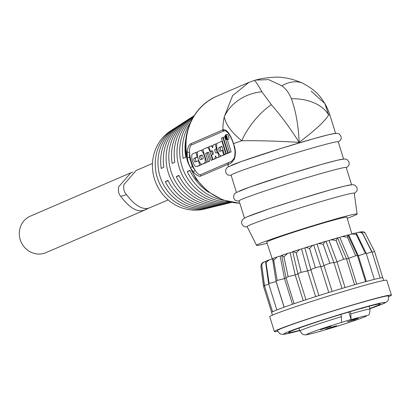 <?xml version="1.0" encoding="UTF-8"?>
<svg xmlns="http://www.w3.org/2000/svg" width="412" height="412" viewBox="0 0 412 412"><rect width="100%" height="100%" fill="white"/><g stroke="black" fill="none" stroke-linecap="round" stroke-linejoin="round"><path stroke-width="0.62" d="M149.288 207.849L144.627 209.955C135.208 213.818 125.856 203.075 120.778 196.349C118.749 194.294 118.038 191.127 118.641 186.852L130.81 172.808L132.829 172.072M146.646 209.219L46.062 252.613A19.853 18.715 -113.3 0 1 44.094 253.328A19.853 18.715 -113.3 0 1 20.6 240.768A19.853 18.715 -113.3 0 1 30.334 216.156L130.81 172.808M327.391 327.339L320.206 329.791L331.083 326.402L327.391 327.339M333.035 326.731L325.851 329.178L336.728 325.789L333.035 326.731M341.522 322.457L341.44 316.684A36.683 1.365 162.7 0 0 301.816 329.95A36.683 1.365 162.7 0 0 299.967 331.001C303.572 336.285 303.551 334.05 304.798 334.807C304.844 335.105 307.115 334.719 311.611 333.653C323.945 330.527 353.676 321.412 365.444 316.586C368.416 313.779 369.461 317.637 370.017 309.185A36.683 1.365 162.7 0 0 350.808 313.898L351.086 319.403L341.522 322.457A31.333 1.164 162.7 0 0 308.248 333.617A31.333 1.164 162.7 0 0 326.979 329.343A31.333 1.164 162.7 0 0 364.914 316.782A31.333 1.164 162.7 0 0 350.602 319.758M340.75 314.464L341.44 316.684M353.578 319.563L347.368 321.715L353.867 319.913M261.888 263.263L260.832 265.874L263.526 286.314L264.756 285.887M262.022 274.928L263.536 286.294M272.574 311.802L264.386 285.506L268.794 284.192M261.728 265.04L262.516 263.108L264.308 261.862L262.377 262.815L261.61 264.473L263.654 279.372L261.713 265.045A54.76 2.039 162.7 0 0 261.713 265.045M264.483 285.439L263.654 279.372M276.818 309.948L268.639 283.698L269.144 283.425L276.097 281.597L284.074 307.213M266.116 263.144L266.471 262.166L269.376 259.797L266.018 261.11L265.575 261.929L266.09 263.155L268.233 277.394L266.116 263.144A54.76 2.039 162.7 0 0 266.09 263.155M269.144 283.425L268.233 277.394M276.174 281.571L275.999 281.01L277.199 280.428L284.481 278.574L292.484 304.262M277.199 280.428L273.661 260.338L272.533 258.618L275.999 281.01M288.122 276.643L283.961 256.764L287.751 253.344L281.705 255.383L285.969 277.631L288.122 276.643L295.229 274.917L303.242 300.642M281.741 255.399L283.914 256.779L286.87 270.73M305.946 299.751L297.861 273.8L292.767 251.732M301.141 272.327L296.207 252.71L299.807 249.394L290.099 252.695L295.229 274.917L298.257 273.913L299.04 273.068L301.141 272.327L307.609 270.875L315.623 296.614M292.922 251.629L296.146 252.731L299.663 266.492M301.543 248.961L307.609 270.875L310.916 269.819L304.854 247.9L299.807 249.394M310.916 269.819L312.038 268.979L315.386 267.785L318.97 266.806L320.773 266.729L328.791 292.474M305.462 247.586L312.718 245.31L309.592 248.441L313.65 262.032L309.53 248.457L306.095 247.494L304.854 247.9M315.386 267.785L313.65 262.032M329.878 263.314L323.214 244.239L324.491 242.277L325.609 241.375L313.728 245.119L320.773 266.729L324.141 265.688C324.862 265.055 326.773 264.262 329.878 263.314L332.165 262.681L333.833 262.753L337.026 261.805L345.045 287.535M343.629 259.23L336.135 240.397L337.598 237.858L329.013 240.49L337.026 261.805L343.629 259.23L346.446 258.726L354.552 284.754M346.543 259.04L355.716 255.8L347.44 237.194L342.393 236.493L347.888 234.979L347.486 237.178L353.259 250.259M342.393 236.493L337.675 237.971M356.704 284.136L348.696 258.432L339.797 237.374M357.575 255.996L366.139 253.153L374.302 279.377M366.134 253.148L356.334 233.213L356.483 234.799L362.668 247.772L356.447 234.809L355.541 234.227L351.668 233.98L355.711 232.971A52.206 1.942 -17.3 0 0 352.08 233.877M351.668 233.98L348.001 235.128M366.345 281.447L358.352 255.795L348.717 234.943M366.299 253.679L371.984 251.778L380.168 278.064M358.265 232.389L360.897 231.868L362.21 232.559L368.982 246.33L362.498 233.429A54.76 2.039 162.7 0 0 362.498 233.429L360.572 232.347L358.265 232.389L356.195 233.027M372.129 252.247L374.57 251.5L365.176 233.141L371.773 246.031M361.463 231.899L362.637 231.704L365.176 233.141L364.424 232.229L362.632 231.704M383.69 280.515L382.872 277.894A58.262 2.168 162.7 0 0 382.753 277.812A58.262 2.168 162.7 0 0 379.916 278.11A58.262 2.168 162.7 0 0 373.488 279.578A58.262 2.168 162.7 0 0 363.904 282.112A58.262 2.168 162.7 0 0 351.827 285.542A58.262 2.168 162.7 0 0 338.072 289.626A58.262 2.168 162.7 0 0 323.58 294.096A58.262 2.168 162.7 0 0 309.34 298.643A58.262 2.168 162.7 0 0 296.316 302.954A58.262 2.168 162.7 0 0 285.403 306.739A58.262 2.168 162.7 0 0 277.338 309.742A58.262 2.168 162.7 0 0 272.677 311.75A58.262 2.168 162.7 0 0 271.616 312.548L272.43 315.17M388.516 296.017A58.262 2.168 162.7 0 0 352.167 305.215A58.262 2.168 162.7 0 0 291.042 324.857A58.262 2.168 162.7 0 0 277.261 330.666L280.083 333.885L283.106 334.405L290.022 333.102L299.828 330.563A53.086 1.978 162.7 0 1 296.305 328.776A53.086 1.978 162.7 0 1 367.828 306.337A53.086 1.978 162.7 0 1 372.551 307.79A53.086 1.978 162.7 0 1 369.878 308.737L372.757 307.723C384.767 303.284 385.323 302.933 386.94 301.589C388.047 301.337 388.573 299.478 388.516 296.017M388.681 296.707A61.285 2.281 162.7 0 0 391.4 295.116L386.78 280.294A61.285 2.281 162.7 0 0 348.552 289.971A61.285 2.281 162.7 0 0 284.259 310.633A61.285 2.281 162.7 0 0 269.757 316.74L274.377 331.567A61.285 2.281 162.7 0 0 277.518 331.33M391.4 295.116A61.285 2.281 162.7 0 0 353.172 304.792A61.285 2.281 162.7 0 0 288.874 325.454A61.285 2.281 162.7 0 0 274.377 331.567M351.838 233.934L346.904 217.186A41.978 1.56 162.7 0 0 313.13 226.09A41.978 1.56 162.7 0 0 268.866 240.948A41.978 1.56 162.7 0 0 266.749 242.153L272.26 258.921M347.239 218.319A52.654 1.957 162.7 0 0 354.438 215.517A52.654 1.957 162.7 0 0 357.101 214.024A52.654 1.957 162.7 0 0 314.871 225.143A52.654 1.957 162.7 0 0 259.21 243.816A52.654 1.957 162.7 0 0 256.558 245.336A52.654 1.957 162.7 0 0 267.115 243.276M256.558 245.336L247.107 226.6A56.104 2.086 -17.3 0 1 249.935 224.978A56.104 2.086 -17.3 0 1 309.242 205.078A56.104 2.086 -17.3 0 1 354.243 193.233L357.101 214.024M351.673 184.983A56.104 2.086 162.7 0 0 306.513 196.895A56.104 2.086 162.7 0 0 247.37 216.743M244.455 218.082L239.099 200.891A56.104 2.086 -17.3 0 1 241.932 199.284A56.104 2.086 -17.3 0 1 301.074 179.436A56.104 2.086 -17.3 0 1 346.234 167.524L351.591 184.715M343.67 159.29A56.104 2.086 162.7 0 0 298.509 171.196A56.104 2.086 162.7 0 0 239.367 191.05M343.587 159.022L338.231 141.831A56.104 2.086 162.7 0 0 293.071 153.738A56.104 2.086 162.7 0 0 233.928 173.591A56.104 2.086 162.7 0 0 231.096 175.198L236.452 192.389M231.364 165.356A56.104 2.086 -17.3 0 1 290.506 145.503A56.104 2.086 -17.3 0 1 335.667 133.591M311.132 91.104L324.831 103.505L328.627 114.922C325.279 120.881 315.453 130.027 299.143 142.367C278.203 141.1 259.071 140.559 241.746 140.744A43.157 19.148 -51.5 0 1 271.338 104.689C280.824 115.458 290.089 128.019 299.143 142.367C298.417 125.542 295.831 110.998 291.387 98.731C289.224 93.277 286.062 88.966 281.89 85.804L268.634 79.624L255.461 80.093L261.223 78.641C272.291 77.049 279.465 76.704 282.74 77.605C285.444 77.909 292.716 78.641 303.263 83.518A43.157 26.852 116 0 0 303.258 83.512A43.157 26.852 116 0 0 281.89 85.804M234.109 158.1L234.109 158.095C235.118 157.06 235.154 149.644 234.701 149.216L233.537 143.649A56.104 2.086 162.7 0 1 241.746 140.744C231.642 132.54 225.807 124.599 224.246 116.92A56.104 52.885 66.7 0 0 222.897 129.898L223.474 129.687C227.048 129.61 230.406 134.261 233.537 143.649C235.7 149.443 235.947 154.613 234.279 159.166L231.266 162.972L227.867 164.764L227.805 164.403L201.051 175.95C199.331 176.846 196.874 175.667 193.681 172.422L190.524 167.89L188.361 162.797L187.233 157.317L187.203 151.626C187.923 146.93 189.185 144.277 190.993 143.664L222.897 129.898A1.725 1.627 66.7 0 0 223.448 131.176L191.539 144.942A15.538 5.155 -106.5 0 0 189.566 152.322A1.725 0.845 -173.9 0 1 187.203 151.626M227.048 139.766A2.565 0.85 -106.5 0 0 227.089 137.031A2.565 0.85 -106.5 0 0 225.555 134.863A2.565 0.85 -106.5 0 0 225.524 134.873A2.565 0.85 -106.5 0 0 225.488 137.613A2.565 0.85 -106.5 0 0 227.017 139.776A2.565 0.85 -106.5 0 0 227.048 139.766M228.547 139.323A2.565 0.85 -106.5 0 0 228.578 139.313A2.565 0.85 -106.5 0 0 228.608 139.302A2.565 0.85 -106.5 0 0 228.65 136.568A2.565 0.85 -106.5 0 0 227.115 134.4A2.565 0.85 -106.5 0 0 227.084 134.41M152.461 163.471L136.104 170.527L123.93 184.571C123.322 188.825 124.033 191.992 126.067 194.067C131.15 200.778 140.487 211.541 149.922 207.674L168.189 199.928M226.924 138.664L226.178 137.587L226.039 136.192L225.771 136.31L226.466 138.859L225.606 136.094L225.951 135.945A0.803 0.268 73.5 0 1 226.44 136.619A0.803 0.268 73.5 0 1 226.43 137.474L227.115 138.772A1.988 0.659 -106.5 0 0 226.718 136.568A1.988 0.659 -106.5 0 0 225.719 135.414A1.988 0.659 -106.5 0 0 225.694 135.419A1.988 0.659 -106.5 0 0 225.663 137.546A1.988 0.659 -106.5 0 0 226.852 139.23A1.988 0.659 -106.5 0 0 226.878 139.22A1.988 0.659 -106.5 0 0 227.11 138.803L227.017 138.633M369.796 308.47A47.993 1.787 162.7 0 0 380.245 304.01A47.993 1.787 162.7 0 0 364.625 307.486A47.993 1.787 162.7 0 0 315.273 322.539A47.993 1.787 162.7 0 0 288.606 332.551A47.993 1.787 162.7 0 0 299.745 330.29M202.122 155.097L201.123 155.525A1.936 0.644 -106.5 0 0 200.989 157.209A1.936 0.644 -106.5 0 0 201.957 159.15M225.771 136.31L226.106 136.207M225.951 135.945A0.803 0.268 73.5 0 1 225.961 135.939L226.327 135.831M202.956 158.718A1.936 0.644 -106.5 0 0 202.982 156.653A1.936 0.644 -106.5 0 0 201.828 155.015A1.936 0.644 -106.5 0 0 201.803 155.025L199.562 155.988A1.936 0.644 -106.5 0 0 199.532 158.059A1.936 0.644 -106.5 0 0 200.69 159.696A1.936 0.644 -106.5 0 0 200.711 159.686L202.956 158.718M195.17 162.076A1.936 0.644 73.5 0 1 195.149 162.086A1.936 0.644 73.5 0 1 193.99 160.448A1.936 0.644 73.5 0 1 194.021 158.383L197.25 156.987L195.844 152.471L192.615 153.861A6.669 2.215 -106.5 0 0 192.512 160.984A6.669 2.215 -106.5 0 0 196.498 166.623A6.669 2.215 -106.5 0 0 196.581 166.592L199.81 165.202L198.404 160.68L195.17 162.076M198.157 151.472A6.669 2.215 -106.5 0 0 198.054 158.594A6.669 2.215 -106.5 0 0 202.035 164.233A6.669 2.215 -106.5 0 0 202.117 164.203L204.362 163.234A6.669 2.215 -106.5 0 0 204.46 156.112A6.669 2.215 -106.5 0 0 200.479 150.478A6.669 2.215 -106.5 0 0 200.397 150.504L198.157 151.472M209.929 151.518A4.733 1.571 -106.5 0 0 207.128 147.604A4.733 1.571 -106.5 0 0 207.071 147.625L203.301 149.252A1.72 0.572 -106.5 0 0 203.281 151.122L206.736 162.21L208.189 161.586L205.629 153.372L208.215 152.255A0.86 0.283 73.5 0 1 208.225 152.255A0.86 0.283 73.5 0 1 208.735 152.965L211.037 160.356L212.489 159.732L209.929 151.518L211.49 151.055A4.733 1.571 -106.5 0 0 211.474 151.003M214.4 158.903A6.669 2.215 -106.5 0 0 215.255 155.885A6.669 2.215 -106.5 0 0 217.485 157.569A6.669 2.215 -106.5 0 0 217.567 157.538L219.086 156.884L217.675 152.368L216.161 153.022A1.936 0.644 73.5 0 1 216.135 153.032A1.936 0.644 73.5 0 1 214.982 151.395A1.936 0.644 73.5 0 1 215.007 149.324L216.527 148.67L215.121 144.154L213.601 144.808A6.669 2.215 -106.5 0 0 212.747 147.831A6.669 2.215 -106.5 0 0 210.517 146.147A6.669 2.215 -106.5 0 0 210.434 146.172L208.92 146.832L210.326 151.348L211.84 150.694A1.936 0.644 73.5 0 1 211.866 150.684A1.936 0.644 73.5 0 1 213.025 152.322A1.936 0.644 73.5 0 1 212.994 154.387L211.474 155.041L212.886 159.557L215.96 158.44A6.669 2.215 -106.5 0 0 216.661 157.405M217.5 143.129A6.669 2.215 -106.5 0 0 217.397 150.251A6.669 2.215 -106.5 0 0 221.383 155.885A6.669 2.215 -106.5 0 0 221.465 155.86L223.706 154.891L222.3 150.375L220.054 151.343A1.936 0.644 73.5 0 1 220.034 151.348A1.936 0.644 73.5 0 1 218.875 149.71A1.936 0.644 73.5 0 1 218.906 147.645L221.872 146.363L224.432 154.577L225.884 153.949L221.919 141.223L217.5 143.129M221.419 138.175L226.281 153.779L227.728 153.156L222.871 137.551L221.419 138.175M223.263 137.381L228.124 152.986L229.577 152.358L224.715 136.753L223.263 137.381M255.461 80.093L248.951 82.359L232.584 95.661L224.246 116.92A43.157 36.524 -10 0 1 261.841 91.763L271.338 104.689M253.807 80.644C254.683 79.81 257.361 83.518 261.841 91.763M203.307 208.462L203.482 209.023L206.937 208.178A44.357 41.813 -113.3 0 1 160.845 178.782A44.357 41.813 -113.3 0 1 176.82 126.865L179.787 124.944A44.949 42.374 -113.3 0 1 181.239 124.053M175.347 127.859A43.77 41.257 66.7 0 0 173.849 128.781A43.77 41.257 66.7 0 0 158.074 179.967A43.77 41.257 66.7 0 0 203.482 209.023M217.15 205.119L217.315 205.645L220.77 204.795A46.726 44.043 -113.3 0 1 171.938 174.055A46.726 44.043 -113.3 0 1 188.696 119.197L191.668 117.281A47.313 44.599 -113.3 0 1 193.115 116.385M187.228 120.191A46.134 43.487 66.7 0 0 185.724 121.113A46.134 43.487 66.7 0 0 169.167 175.239A46.134 43.487 66.7 0 0 217.315 205.645M228.938 201.844A49.09 46.273 -113.3 0 1 183.917 171.521A49.09 46.273 -113.3 0 1 192.754 117.966M193.815 116.194A48.498 45.717 66.7 0 0 181.151 172.716A48.498 45.717 66.7 0 0 230.957 202.287M173.849 128.781L170.784 130.758A43.157 40.685 66.7 0 0 156.138 183.505A43.157 40.685 66.7 0 0 204.558 209.044L214.961 206.484A44.949 42.374 -113.3 0 1 165.325 181.62L168.158 180.78M223.726 200.314A49.677 46.829 -113.3 0 1 187.249 171.583L189.901 170.372A50.249 47.37 66.7 0 0 208.637 192.229M187.249 171.583L190.076 170.743M185.812 139.328A50.249 47.37 66.7 0 0 185.797 157.193L183.144 158.409A49.677 46.829 -113.3 0 1 190.287 122.807M230.339 202.663A47.313 44.599 -113.3 0 1 228.691 203.106A47.313 44.599 -113.3 0 1 176.29 176.604L179.117 175.764M176.29 176.604L178.942 175.388A47.885 45.14 66.7 0 0 231.544 202.4M194.134 115.69A47.885 45.14 66.7 0 0 174.837 162.215L172.185 163.425A47.313 44.599 -113.3 0 1 191.668 117.281M216.609 206.041A44.949 42.374 -113.3 0 1 214.961 206.484M165.325 181.62L167.978 180.41A45.521 42.91 66.7 0 0 218.283 205.665L228.691 203.106M185.724 121.113L182.66 123.09A45.521 42.91 66.7 0 0 163.873 167.231L161.226 168.446A44.949 42.374 -113.3 0 1 179.787 124.944M189.499 157.312L192.373 166.536L195.216 170.46A15.538 5.155 -106.5 0 1 189.566 152.322L189.499 157.312A1.725 0.391 174 0 1 187.233 157.317A56.104 52.885 66.7 0 1 217.145 96.084C192.481 106.09 179.349 136.83 188.109 162.972L195.813 178.829L207.828 191.616L223 200.057L239.846 203.286M197.508 152.337L197.405 152.007L195.844 152.471M197.25 156.987L197.616 156.879M197.971 166.18A6.669 2.215 -106.5 0 0 198.059 166.16A6.669 2.215 -106.5 0 0 198.141 166.129L201.37 164.733L201.154 164.038M199.81 165.202L201.37 164.733M198.404 160.68L198.775 160.572M196.416 161.54A1.936 0.644 73.5 0 1 195.448 159.599A1.936 0.644 73.5 0 1 195.582 157.914L197.647 157.029M203.513 163.791A6.669 2.215 -106.5 0 0 203.6 163.77A6.669 2.215 -106.5 0 0 203.683 163.739L205.923 162.771A6.669 2.215 -106.5 0 0 206.603 161.787M203.106 150.339A6.669 2.215 -106.5 0 0 202.04 150.014A6.669 2.215 -106.5 0 0 201.957 150.04L200.562 150.457M206.736 162.21L209.749 161.123L207.19 152.909L208.441 152.368M208.189 161.586L209.749 161.123M205.629 153.372L207.19 152.909M211.037 160.356L214.034 159.217M212.489 159.732L214.049 159.264M212.587 154.562L211.49 151.055M209.018 147.141A4.733 1.571 -106.5 0 0 208.693 147.141A4.733 1.571 -106.5 0 0 208.632 147.161L207.19 147.589M218.963 157.127A6.669 2.215 -106.5 0 0 219.045 157.106A6.669 2.215 -106.5 0 0 219.127 157.075L220.647 156.421L220.394 155.623M219.086 156.884L220.647 156.421M217.675 152.368L218.123 152.234M217.402 152.486A1.936 0.644 73.5 0 1 216.439 150.545A1.936 0.644 73.5 0 1 216.568 148.861L216.99 148.68M216.527 148.67L216.959 148.541M216.815 144.118L216.681 143.69L215.121 144.154M212.906 145.843A6.669 2.215 -106.5 0 0 212.077 145.683A6.669 2.215 -106.5 0 0 211.995 145.709L210.604 146.126M210.326 151.348L212.159 150.766M212.886 159.557L215.96 158.44M223.706 154.891L225.24 154.335M222.3 150.375L223.052 150.148M221.301 150.802A1.936 0.644 73.5 0 1 220.332 148.866A1.936 0.644 73.5 0 1 220.466 147.182L221.929 146.548M224.432 154.577L227.429 153.439M225.884 153.949L227.445 153.485M221.919 141.223L222.331 141.1M222.856 155.442A6.669 2.215 -106.5 0 0 222.944 155.422A6.669 2.215 -106.5 0 0 223.026 155.396L225.266 154.428M227.728 153.156L229.278 152.641M222.871 137.551L223.278 137.428M226.281 153.779L229.288 152.692M229.577 152.358L231.137 151.894L227.336 139.683M224.715 136.753L225.251 136.593M228.124 152.986L231.137 151.894M233.357 143.716A15.538 5.155 -106.5 0 0 223.974 130.949L223.448 131.176M335.584 133.323L329.868 114.979A56.104 2.086 162.7 0 0 328.627 114.922A43.157 28.819 173 0 0 291.387 98.731M324.831 103.505L324.831 103.505C320.835 97.907 318.672 91.922 303.258 83.512M192.373 166.536A1.725 0.51 151.1 0 0 190.524 167.89A56.104 52.885 66.7 0 0 239.81 203.178M193.681 172.422A1.725 0.948 138.2 0 1 195.216 170.46A15.538 5.155 -106.5 0 0 200.773 174.59L229.098 162.369M234.279 159.166L234.104 158.11L232.141 160.922L228.634 162.683L227.805 164.403M228.449 166.695L227.867 164.764M360.861 308.531A7.766 5.778 70.3 0 0 362.431 308.279L364.78 307.44M355.705 255.8L357.425 255.517L365.568 281.659M341.394 253.627L336.084 240.417L331.073 239.753M327.885 257.639L323.152 244.259L318.476 243.538M317.096 244.079L332.16 291.433M325.969 241.339L333.947 262.547L342.012 288.441M286.088 278.012L284.481 278.574L280.17 256.079L277.209 256.944L273.702 260.322L276.153 274.449M371.722 251.799L368.982 246.33M356.334 233.213L355.803 232.94M365.289 253.267L362.668 247.772M357.425 255.517L347.888 234.979M346.446 258.726L337.598 237.858M329.013 240.49L325.609 241.375M313.728 245.119L312.718 245.31M290.099 252.695L287.751 253.344M272.435 258.87L269.376 259.797M265.647 261.435L264.308 261.862M281.731 255.533L280.17 256.079M353.578 319.439L353.537 319.465A0.865 0.865 0 0 0 354.608 320.031A0.865 0.865 0 0 0 355.185 318.95L353.578 319.439M355.18 319.485L358.249 318.327L355.216 319.073M350.102 311.647L350.808 313.898M120.778 196.349L126.577 194.624M190.993 143.664A1.725 1.627 66.7 0 0 191.539 144.942M225.972 135.939L226.332 135.831M199.562 155.988L201.123 155.525M196.581 166.592L198.141 166.129M194.021 158.383L195.582 157.914M204.362 163.234L205.923 162.771M202.117 164.203L203.683 163.739M217.567 157.538L219.127 157.075M215.007 149.324L216.568 148.861M218.906 147.645L220.466 147.182M221.465 155.86L223.026 155.396M223.474 129.687A1.725 1.617 73.3 0 0 223.974 130.949M231.266 162.972L232.296 160.865M200.773 174.59A1.725 1.627 66.7 0 0 201.051 175.95M342.696 236.411A52.206 1.942 -17.3 0 1 347.862 234.989M331.305 239.686A52.206 1.942 -17.3 0 1 337.562 237.868M318.656 243.482A52.206 1.942 -17.3 0 1 325.516 241.406M305.586 247.55A52.206 1.942 -17.3 0 1 312.579 245.356M292.994 251.608A52.206 1.942 -17.3 0 1 299.617 249.456M281.71 255.383A52.206 1.942 -17.3 0 1 287.504 253.426M272.579 258.607A52.206 1.942 -17.3 0 1 277.049 257.006M348.794 312.038L351.086 319.403M299.061 328.091L299.967 331.001M247.236 226.852L245.047 226.78L243.332 226.018L241.7 223.752L241.607 221.491L243.162 218.957L246.942 216.897L269.896 208.575L297.114 199.784L329.755 190.056L344.942 186.028L352.239 184.669L353.743 184.792L355.453 185.56L357.08 187.836L357.168 190.092L356.751 191.214L354.279 193.511M239.181 201.159L235.896 200.67L234.917 199.99L233.702 198.079L233.748 195.288L234.722 193.681L235.942 192.687L249.651 187.11L289.111 174.091L321.751 164.362L336.939 160.33L344.236 158.975L345.74 159.099L347.45 159.866L349.077 162.137L349.165 164.398L348.748 165.516L346.317 167.792M231.178 175.466L227.888 174.976L226.914 174.291L225.699 172.381L225.745 169.59L226.718 167.983L227.98 166.968L241.648 161.416L281.108 148.397L313.748 138.669L328.936 134.636L336.233 133.282L337.737 133.406L339.447 134.173L341.074 136.444L341.162 138.705L340.745 139.822L338.314 142.099M225.555 134.863L227.115 134.4M227.017 139.776L228.578 139.313M196.498 166.623L198.059 166.16M200.479 150.478L202.04 150.014M202.035 164.233L203.6 163.77M207.128 147.604L208.693 147.141M210.517 146.147L212.077 145.683M217.485 157.569L219.045 157.106M221.383 155.885L222.944 155.422M248.951 82.359L217.145 96.084M329.868 114.979A56.104 56.104 0 0 0 324.955 103.721M370.455 243.446L374.57 251.5L382.763 277.812M310.875 269.767L318.909 295.569M285.969 277.637L294.091 303.711M276.004 281.015L284.156 307.187M263.526 286.314L271.657 312.42M371.984 251.778L362.21 232.559M277.209 256.944L272.533 258.618M268.639 283.693L265.575 261.929M264.386 285.506L261.61 264.473M369.111 306.276L370.017 309.185"/></g></svg>
